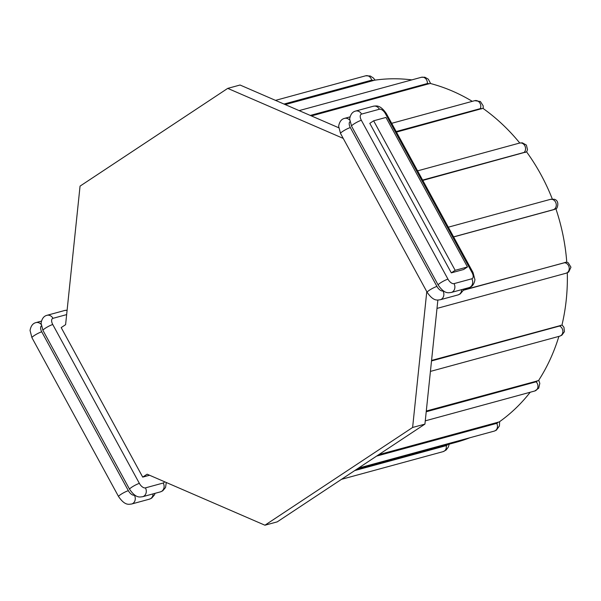 <?xml version="1.0" encoding="UTF-8"?>
<svg xmlns="http://www.w3.org/2000/svg" width="601" height="601" viewBox="0 0 601 601"><rect width="100%" height="100%" fill="white"/><g stroke="black" fill="none" stroke-linecap="round" stroke-linejoin="round"><path stroke-width="0.9" d="M469.974 437.723A185.889 157.702 74.8 0 1 456.444 442.193L356.416 469.456M378.78 454.656L499.258 421.91A185.889 157.702 74.8 0 0 530.225 392.235M426.297 411.031L538.496 380.628A185.889 157.702 74.8 0 0 558.892 336.387M431.571 360.427L561.943 325.141A185.889 157.702 74.8 0 0 567.306 272.801M463.318 290.05L566.766 262.141A185.889 157.702 74.8 0 0 555.88 208.787L555.662 208.945C556.744 210.267 560.665 200.772 554.167 199.231L550.246 199.404A5.379 4.56 74.8 0 1 555.985 203.138A5.379 4.56 74.8 0 1 553.498 209.636L555.872 208.78M453.627 236.944L554.52 209.441M285.235 104.589L374.686 80.181A185.889 157.702 74.8 0 1 411.813 79.888M311.416 115.925L430.158 83.434A185.889 157.702 74.8 0 1 472.266 101.344M396.465 132.1L482.903 108.33A185.889 157.702 74.8 0 1 519.76 143.015M552.311 199.021A185.889 157.702 74.8 0 0 526.566 151.858L422.803 180.413M437.866 300.057L424.93 424.111L277.249 521.856L264.928 525.214L147.125 474.197L142.715 477.111L149.551 475.248M142.715 477.111L61.189 327.59L65.599 324.675L80.053 186.122L227.734 88.377L240.054 85.019L338.694 127.743M373.642 120.801L385.962 117.443L467.48 266.964L463.626 269.511L451.306 272.869L369.788 123.348L373.642 120.801L455.167 270.322L451.306 272.869M227.734 88.377L343.239 138.403M426.778 291.628L412.617 427.469L264.928 525.214M424.93 424.111L412.617 427.469M467.48 266.964L455.167 270.322M283.995 104.056L371.621 80.173A6.911 3.651 -100.1 0 1 373.476 80.542M275.498 100.375L365.709 75.786A5.379 4.56 74.8 0 1 371.621 80.173M310.281 115.437L427.349 83.531A6.911 3.336 -77.1 0 1 428.956 83.892M299.125 110.607L421.339 77.296A5.379 4.56 74.8 0 1 427.349 83.531M396.164 131.559L480.312 108.623A6.911 2.614 -56.2 0 1 481.679 108.879M391.672 123.31L474.76 100.667A5.379 4.56 74.8 0 1 479.681 102.733A5.379 4.56 74.8 0 1 480.312 108.623M422.623 180.082L524.125 152.421A6.911 1.585 -37.4 0 1 525.289 152.481M417.597 170.857L519.527 143.076A5.379 4.56 74.8 0 1 524.921 145.938A5.379 4.56 74.8 0 1 524.125 152.421M453.582 236.869L553.498 209.636M565.301 262.254A6.911 0.909 177 0 1 564.331 262.735L463.221 290.291M564.331 262.735A5.379 4.56 74.8 0 1 569.155 267.513A5.379 4.56 74.8 0 1 566.022 273.245L436.995 308.411M560.56 325.269A6.911 2.066 -165.1 0 1 559.561 326.035L431.518 360.938M559.561 326.035A5.379 4.56 74.8 0 1 562.867 331.376A5.379 4.56 74.8 0 1 559.659 336.184L430.429 371.403M537.189 380.801A6.911 2.975 -145.4 0 1 536.084 381.815L426.222 411.76M536.084 381.815A5.379 4.56 74.8 0 1 537.887 387.119A5.379 4.56 74.8 0 1 534.74 391.003L425.275 420.843M498.011 422.157A6.911 3.523 -123.5 0 1 496.719 423.359L376.609 456.091M496.719 423.359A5.379 4.56 74.8 0 1 494.277 431.097L358.436 468.119M447.58 444.612A6.911 3.651 -100.1 0 1 446.227 445.642L354.725 470.575M446.227 445.642A5.379 4.56 74.8 0 1 443.14 451.629L341.503 479.328M166.289 482.498L165.523 487.524L162.713 490.837L160.444 491.866A6.145 5.214 -105.2 0 0 163.239 483.016L145.427 487.877A6.145 3.133 -123.5 0 1 139.379 483.392L52.76 324.525A6.145 3.133 -123.5 0 1 52.986 318.327L66.651 314.601M160.444 491.866L142.632 496.719A6.145 5.214 -105.2 0 0 145.427 487.877M134.729 495.081L134.406 495.171A6.145 3.133 -123.5 0 1 128.359 490.686L41.739 331.82A6.145 3.133 -123.5 0 1 41.311 325.975M155.02 493.346L154.502 494.818L151.692 498.131L149.424 499.161A6.145 5.214 -105.2 0 0 153.09 493.872M149.424 499.161L131.611 504.014A6.145 5.214 -105.2 0 0 134.406 495.171M131.611 504.014C129.147 504.141 125.196 506.215 118.555 496.546A6.145 0.879 -28.6 0 1 122.101 493.646A6.145 0.879 -28.6 0 1 128.359 490.686M118.555 496.546L31.936 337.679A6.145 0.879 -28.6 0 1 35.482 334.78A6.145 0.879 -28.6 0 1 41.739 331.82M31.936 337.679L30.05 330.49C30.839 326.005 32.807 323.376 35.94 322.609A6.145 5.214 74.8 0 1 41.093 324.375M164.471 481.709A6.145 3.133 -123.5 0 1 163.239 483.016M142.632 496.719C140.168 496.847 136.217 498.92 129.576 489.252L42.956 330.385L41.071 323.195C41.86 318.71 43.828 316.081 46.961 315.315L64.773 310.462A6.145 5.214 74.8 0 1 67.087 310.447M46.961 315.315A6.145 5.214 74.8 0 1 52.986 318.327M42.956 330.385A6.145 0.879 -28.6 0 1 46.502 327.485A6.145 0.879 -28.6 0 1 52.76 324.525M129.576 489.252A6.145 0.879 -28.6 0 1 133.121 486.352A6.145 0.879 -28.6 0 1 139.379 483.392M472.055 272.584A6.145 3.133 -123.5 0 1 471.83 278.781L454.018 283.634A6.145 3.133 -123.5 0 1 447.97 279.149L361.351 120.283A6.145 3.133 -123.5 0 1 361.584 114.085L379.389 109.232A6.145 3.133 -123.5 0 1 385.444 113.717L472.055 272.584A6.145 0.879 -28.6 0 1 473.047 272.561L474.933 279.743C474.136 284.235 472.176 286.865 469.035 287.624A6.145 5.214 -105.2 0 0 471.83 278.781M469.035 287.624L451.231 292.477A6.145 5.214 -105.2 0 0 454.018 283.634M451.231 292.477C448.759 292.604 444.815 294.678 438.167 285.009A6.145 0.879 -28.6 0 1 441.72 282.109A6.145 0.879 -28.6 0 1 447.97 279.149M438.167 285.009L351.555 126.142A6.145 0.879 -28.6 0 1 355.101 123.243A6.145 0.879 -28.6 0 1 361.351 120.283M351.555 126.142L349.669 118.96C350.458 114.468 352.419 111.839 355.559 111.08A6.145 5.214 74.8 0 1 361.584 114.085M355.559 111.08L373.364 106.219A6.145 5.214 74.8 0 1 379.389 109.232M373.364 106.219C375.835 106.099 379.779 104.026 386.428 113.694A6.145 0.879 151.4 0 0 385.444 113.717M443.32 290.839L442.997 290.929A6.145 3.133 -123.5 0 1 436.95 286.444L350.33 127.577A6.145 3.133 -123.5 0 1 349.91 121.733M463.619 289.104L463.093 290.576L460.283 293.889L458.015 294.918A6.145 5.214 -105.2 0 0 461.681 289.629M458.015 294.918L440.21 299.771C437.738 299.899 433.794 301.972 427.146 292.304L340.527 133.437L338.641 126.255C339.437 121.763 341.398 119.133 344.538 118.374A6.145 5.214 74.8 0 1 349.684 120.132M340.527 133.437A6.145 0.879 -28.6 0 1 344.08 130.537A6.145 0.879 -28.6 0 1 350.33 127.577M427.146 292.304A6.145 0.879 -28.6 0 1 430.699 289.404A6.145 0.879 -28.6 0 1 436.95 286.444M440.21 299.771A6.145 5.214 -105.2 0 0 442.997 290.929M375.099 80.121L373.364 77.987L370.269 76.004L365.709 75.786M430.654 83.562L428.273 79.137L424.839 77.221L421.339 77.296M483.242 108.571L483.159 105.784L480.387 101.509L474.76 100.667M526.656 151.978L527.498 149.604L526.386 145.066L522.299 142.813L519.527 143.076M448.308 227.186L550.246 199.404M566.766 262.119L568.215 262.757L570.95 267.22L568.689 272.02L566.022 273.245M562.003 324.871L563.956 327.305L564.414 331.692L561.875 335.185L559.659 336.184M538.759 380.223L539.803 383.385L538.699 388.223L534.74 391.003M499.656 421.624L499.393 426.004L496.381 430.143L494.277 431.097M449.248 444.154L448.263 447.182L446.1 450.044L443.14 451.629M35.94 322.609L41.364 321.137M64.773 310.462L67.109 310.184M386.428 113.694L473.047 272.561M344.538 118.374L349.955 116.894"/></g></svg>
